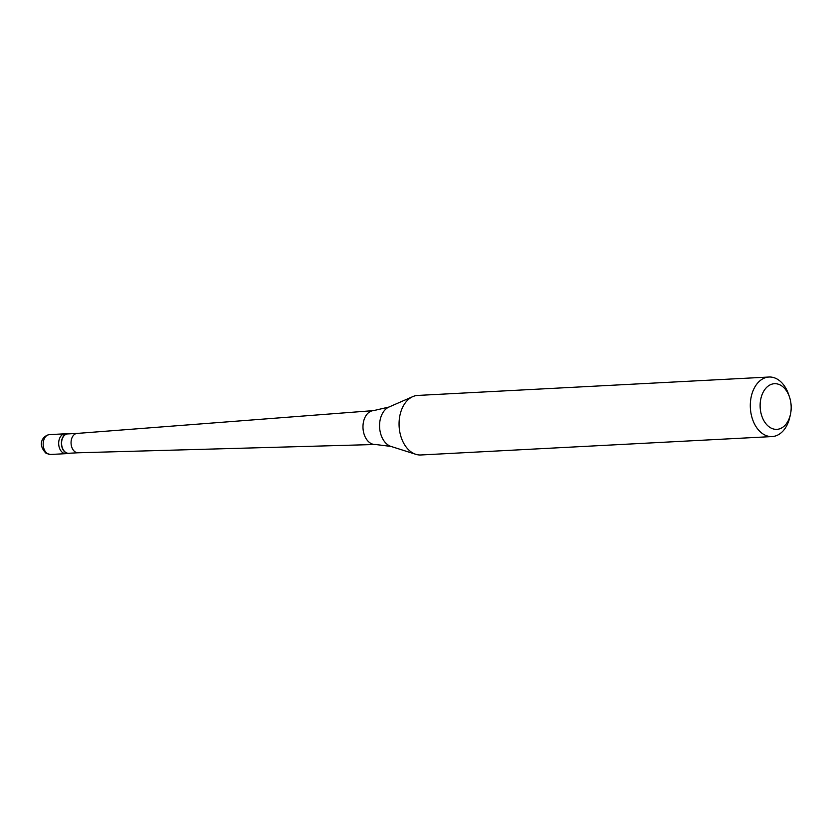 <?xml version="1.0" encoding="UTF-8"?>
<svg xmlns="http://www.w3.org/2000/svg" width="832" height="832" viewBox="0 0 832 832"><rect width="100%" height="100%" fill="white"/><g stroke="black" fill="none" stroke-linecap="round" stroke-linejoin="round"><path stroke-width="1.25" d="M50.44 454.48L46.114 453.346C36.629 443.758 43.316 435.552 49.4 434.626A9.942 6.739 -93 0 0 43.243 442.728A9.942 6.739 -93 0 0 47.528 453.679A9.942 6.739 87 0 0 50.44 454.48L65.946 453.669A9.942 6.739 87 0 1 63.024 452.868A9.942 6.739 -93 0 1 58.739 441.917A9.942 6.739 -93 0 1 64.906 433.815A9.942 6.739 -93 0 0 58.739 441.917A9.942 6.739 -93 0 0 63.024 452.868A9.942 6.739 87 0 0 65.946 453.669L68.682 453.523A9.942 6.739 87 0 0 70.158 453.19M49.4 434.626L67.642 433.67A9.942 6.739 -93 0 0 61.474 441.771A9.942 6.739 -93 0 0 65.759 452.722A9.942 6.739 87 0 0 68.682 453.523M77.074 433.43L67.652 433.919A9.693 6.573 -93 0 0 61.641 441.823A9.693 6.573 -93 0 0 65.822 452.494A9.693 6.573 87 0 0 68.661 453.274L78.094 452.774M77.137 433.42A9.693 6.573 -93 0 0 77.022 433.43A9.693 6.573 -93 0 0 71.115 441.407A9.693 6.573 -93 0 0 75.306 452.005A9.693 6.573 87 0 0 78.042 452.785A9.693 6.573 87 0 0 78.146 452.774M77.022 433.43L373.422 410.623A16.962 11.502 -93 0 0 363.074 424.58A16.962 11.502 -93 0 0 370.406 443.134A16.962 11.502 87 0 0 375.19 444.496A16.962 11.502 87 0 0 375.388 444.486L390.998 446.43L415.823 454.314A29.817 20.218 87 0 0 420.867 454.979L772.106 436.571A29.817 20.218 87 0 0 789.786 417.3L790.4 414.575A22.859 15.506 87 0 0 789.474 396.989A22.859 15.506 87 0 0 781.165 385.528A22.859 15.506 -93 0 0 761.134 397.55A22.859 15.506 -93 0 0 770.141 427.534A22.859 15.506 87 0 0 790.4 414.575M390.998 446.43A20.353 13.801 87 0 1 388.471 445.255A20.353 13.801 -93 0 1 379.558 425.35A20.353 13.801 -93 0 1 388.939 407.046L412.797 396.614A29.817 20.218 -93 0 0 399.058 423.426A29.817 20.218 -93 0 0 412.121 452.587A29.817 20.218 87 0 0 415.823 454.314M412.797 396.614A29.817 20.218 -93 0 1 417.747 395.429L768.986 377.021A29.817 20.218 -93 0 0 750.506 401.336A29.817 20.218 -93 0 0 763.36 434.19A29.817 20.218 87 0 0 772.106 436.571M789.474 396.989L788.58 394.347A29.817 20.218 87 0 0 777.733 379.413A29.817 20.218 -93 0 0 768.986 377.021M67.642 433.67A9.942 6.739 -93 0 1 69.15 433.836M373.422 410.623A16.962 11.502 -93 0 1 373.61 410.613L388.939 407.046M78.042 452.785L375.19 444.496"/></g></svg>

